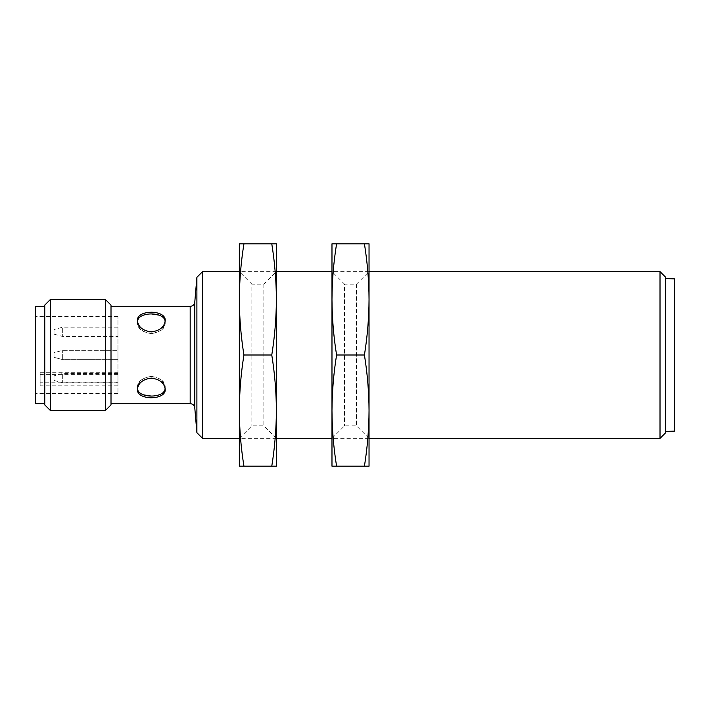 <?xml version="1.0" encoding="UTF-8"?>
<svg xmlns="http://www.w3.org/2000/svg" width="710" height="710" viewBox="0 0 710 710"><rect width="100%" height="100%" fill="white"/><g stroke="black" fill="none" stroke-linecap="round" stroke-linejoin="round"><path stroke-width="0.53" stroke-dasharray="3.55 2.66" d="M151.31 333.576C142.861 332.484 138.228 328.703 137.412 322.242C136.56 336.558 166.069 336.549 165.208 322.242C164.392 328.703 159.759 332.484 151.31 333.576M151.31 376.424C159.759 377.516 164.392 381.297 165.208 387.758C166.069 373.442 136.551 373.451 137.412 387.758C138.228 381.297 142.861 377.516 151.31 376.424M151.31 313.927C142.861 313.998 138.228 316.767 137.412 322.242L137.412 320.609C138.228 315.107 142.861 312.311 151.31 312.214M154.035 312.347C160.984 313.066 164.711 315.817 165.208 320.609L165.208 322.242C165.066 318.879 163.007 316.5 159.04 315.116M40.133 377.968L117.958 377.968L117.958 372.697L117.958 382.184L40.133 382.184L40.133 372.697L40.133 385.832L117.958 385.832L117.958 393.446L117.958 316.553L117.958 377.968M151.31 396.073C159.759 396.002 164.392 393.233 165.208 387.758L165.208 389.391C164.392 394.893 159.759 397.689 151.31 397.786M148.585 397.653C141.636 396.934 137.909 394.183 137.412 389.391L137.412 387.758C137.562 391.121 139.613 393.5 143.58 394.884M111.008 403.644L111.008 306.356L111.008 403.644M165.208 322.242L165.208 320.609C166.069 334.845 136.551 334.827 137.412 320.609L137.412 322.242M137.412 387.758L137.412 389.391C136.56 375.155 166.069 375.173 165.208 389.391L165.208 387.758M117.958 316.553L35.5 316.553L35.5 393.446L35.5 316.553M44.765 306.356L44.765 403.644L44.765 306.356M35.5 403.644L35.5 306.356M117.958 359.633L117.958 350.367L117.958 359.633L117.958 350.367L117.958 359.633L62.675 359.633L62.675 350.367L62.675 359.633L62.675 350.367L62.675 359.633L54.031 357.316L54.031 352.684L54.031 357.316L54.031 352.684L62.675 350.367L117.958 350.367L62.675 350.367L54.031 352.684L54.031 357.316L62.675 359.633L117.958 359.633M117.958 327.203L117.958 336.469L117.958 327.203L62.675 327.203L62.675 336.469L62.675 327.203L54.031 329.52L54.031 334.153L54.031 329.52M117.958 373.531L117.958 382.796L117.958 373.531L62.675 373.531L62.675 382.796L62.675 373.531L54.031 375.847L54.031 380.48L54.031 375.847M117.958 385.832L117.958 382.184M44.765 404.904L44.765 305.096M50.446 410.593L50.446 299.407M105.329 410.593L105.329 299.407M111.008 404.904L111.008 305.096M194.815 408.277L194.815 301.723M196.892 432.701L196.892 277.299M202.581 438.381L202.581 271.619M660.016 438.381L660.016 271.619M369.04 271.619L331.978 271.619L331.978 438.381L331.978 271.619L344.51 284.151L344.51 425.849L344.51 284.151L356.5 284.151L369.04 271.619L369.04 438.381L369.04 271.619M276.385 271.619L239.332 271.619L239.332 438.381L239.332 271.619L251.864 284.151L251.864 425.849L251.864 284.151L263.854 284.151L276.385 271.619L276.385 438.381L276.385 271.619M665.696 432.701L665.696 277.299M665.696 278.568L665.696 431.431L665.696 278.568M674.5 431.121L674.5 278.879M40.133 385.832L40.133 382.184M271.779 466.177C274.761 447.646 276.296 429.124 276.385 410.593L276.385 466.177L239.332 466.177L239.332 410.593C239.421 429.115 240.956 447.646 243.938 466.177M271.779 355C274.761 336.469 276.296 317.938 276.385 299.407L276.385 410.593C276.296 392.062 274.761 373.531 271.779 355L243.938 355C240.956 373.531 239.421 392.062 239.332 410.593L239.332 299.407C239.421 317.938 240.956 336.469 243.938 355M263.854 284.151L263.854 425.849L263.854 284.151M271.779 243.823C274.761 262.354 276.296 280.885 276.385 299.407L276.385 243.823L239.332 243.823L239.332 299.407C239.421 280.876 240.956 262.354 243.938 243.823M364.425 466.177C367.407 447.646 368.952 429.124 369.04 410.593L369.04 466.177L331.978 466.177L331.978 410.593C332.067 429.115 333.602 447.646 336.584 466.177M364.425 355C367.407 336.469 368.952 317.938 369.04 299.407L369.04 410.593C368.952 392.062 367.407 373.531 364.425 355L336.584 355C333.602 373.531 332.067 392.062 331.978 410.593L331.978 299.407C332.067 317.938 333.602 336.469 336.584 355M356.5 284.151L356.5 425.849L356.5 284.151M364.425 243.823C367.407 262.354 368.952 280.885 369.04 299.407L369.04 243.823L331.978 243.823L331.978 299.407C332.067 280.876 333.602 262.354 336.584 243.823M117.958 374.33L40.133 374.33M190.182 403.644L190.182 306.356M117.958 393.446L35.5 393.446M369.04 438.381L331.978 438.381L344.51 425.849L356.5 425.849L369.04 438.381M276.385 438.381L239.332 438.381L251.864 425.849L263.854 425.849L276.385 438.381M54.031 380.48L62.675 382.796L117.958 382.796M54.031 334.153L62.675 336.469L117.958 336.469M40.133 372.697L117.958 372.697"/><path stroke-width="1.06" d="M151.31 331.863C159.759 330.798 164.392 327.044 165.208 320.609C166.069 309.471 136.551 309.48 137.412 320.609C138.228 327.044 142.861 330.798 151.31 331.863M137.465 321.435C137.917 311.504 164.4 311.442 165.137 321.275M165.164 388.565C164.702 398.496 138.219 398.558 137.483 388.725M159.04 315.116L151.31 313.927M143.58 394.884L151.31 396.073M190.182 306.356L190.182 403.644C193.005 403.919 194.549 405.463 194.815 408.277L194.815 301.723C194.549 304.537 193.005 306.081 190.182 306.356L111.008 306.356M151.31 312.214L154.035 312.347M151.31 397.786L148.585 397.653M151.31 378.137C142.861 379.202 138.228 382.956 137.412 389.391C136.56 400.529 166.069 400.52 165.208 389.391C164.392 382.956 159.759 379.202 151.31 378.137M44.765 306.356L35.5 306.356L35.5 403.644L44.765 403.644M44.765 305.096L44.765 404.904L50.446 410.593L50.446 299.407L44.765 305.096M105.329 410.593L111.008 404.904L111.008 305.096L105.329 299.407L105.329 410.593L50.446 410.593M105.329 299.407L50.446 299.407M196.892 277.299L196.892 432.701L202.581 438.381L202.581 271.619L196.892 277.299L194.815 301.723M660.016 438.381L665.696 432.701L665.696 277.299L660.016 271.619L660.016 438.381L369.04 438.381M660.016 271.619L369.04 271.619M331.978 271.619L276.385 271.619M239.332 271.619L202.581 271.619M665.696 278.568L674.5 278.879L674.5 431.121L665.696 431.431M271.779 466.177C274.761 447.646 276.296 429.115 276.385 410.593L276.385 299.407C276.296 280.876 274.761 262.354 271.779 243.823L276.385 243.823L276.385 299.407C276.296 317.938 274.761 336.469 271.779 355C274.761 373.531 276.296 392.062 276.385 410.593L276.385 466.177L243.938 466.177C240.956 447.646 239.421 429.124 239.332 410.593C239.421 392.062 240.956 373.531 243.938 355C240.956 336.469 239.421 317.938 239.332 299.407L239.332 466.177L243.938 466.177M271.779 355L243.938 355M239.332 243.823L239.332 299.407C239.421 280.885 240.956 262.354 243.938 243.823L239.332 243.823M271.779 243.823L243.938 243.823M364.425 466.177C367.407 447.646 368.952 429.115 369.04 410.593L369.04 299.407C368.952 280.876 367.407 262.354 364.425 243.823L369.04 243.823L369.04 299.407C368.952 317.938 367.407 336.469 364.425 355C367.407 373.531 368.952 392.062 369.04 410.593L369.04 466.177L336.584 466.177C333.602 447.646 332.067 429.124 331.978 410.593C332.067 392.062 333.602 373.531 336.584 355C333.602 336.469 332.067 317.938 331.978 299.407L331.978 466.177L336.584 466.177M364.425 355L336.584 355M331.978 243.823L331.978 299.407C332.067 280.885 333.602 262.354 336.584 243.823L331.978 243.823M364.425 243.823L336.584 243.823M190.182 403.644L111.008 403.644M194.815 408.277L196.892 432.701M331.978 438.381L276.385 438.381M239.332 438.381L202.581 438.381"/></g></svg>
